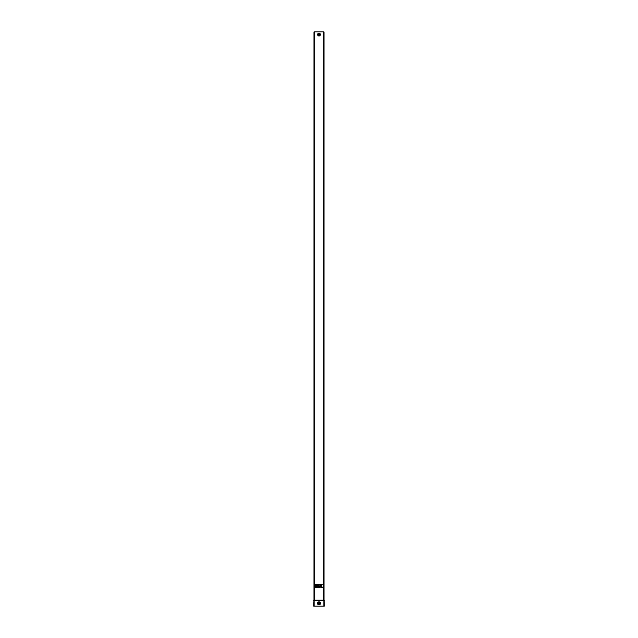 <?xml version="1.0" encoding="UTF-8"?>
<svg xmlns="http://www.w3.org/2000/svg" width="638" height="638" viewBox="0 0 638 638"><rect width="100%" height="100%" fill="white"/><g stroke="black" fill="none" stroke-linecap="round" stroke-linejoin="round"><path stroke-width="0.48" stroke-dasharray="3.19 2.39" d="M318.856 34.213L318.841 34.938M318.601 34.58L318.601 34.572C319.399 34.061 319.526 34.197 319 34.978M319 33.958A0.622 0.622 0 0 1 319.622 34.58A0.622 0.622 0 0 1 319 35.202A0.622 0.622 0 0 1 318.378 34.58A0.622 0.622 0 0 1 319 33.958A0.622 0.622 0 0 1 319.622 34.58A0.622 0.622 0 0 1 319 35.202A0.622 0.622 0 0 1 318.378 34.58A0.622 0.622 0 0 1 319 33.958A0.622 0.622 0 0 1 319.622 34.58A0.622 0.622 0 0 1 319 35.202M319.606 603.325A0.606 0.606 0 0 0 319 602.719A0.606 0.606 0 0 0 318.394 603.325A0.606 0.606 0 0 0 319 603.931A0.606 0.606 0 0 0 319.606 603.325M314.67 600.167L314.67 31.996M314.901 31.996L314.901 600.167M313.984 31.9L314.239 600.167L314.781 600.167L314.215 600.167L313.984 31.9L314.215 600.167L323.777 600.167L323.761 31.996L323.099 31.996L323.785 31.924L324.016 600.167L323.33 600.167L323.929 600.167L324.016 31.9M313.984 31.964L314.781 31.996L314.239 31.996L314.071 600.167L314.614 600.167L313.984 600.167L314 31.996M314.071 31.996L314.071 600.167M323.219 600.167L323.219 31.996L323.929 31.996L323.33 31.996L323.386 600.167L323.219 31.996L323.219 600.167M323.785 31.924L323.785 600.167L324.016 31.932M323.929 31.996L323.929 600.167M316.807 585.357L316.807 587.478L318.896 587.478L318.896 586.569L317.708 586.569L318.896 586.266L318.896 585.357L316.807 585.357M316.807 584.145L316.807 585.054L318.896 585.054L318.896 584.145L316.807 584.145M315.595 584.145L315.595 585.054L316.504 585.054L316.504 584.145L315.595 584.145M322.405 584.145L321.217 584.145L320.412 585.357L320.109 584.145L319.199 584.145L319.199 587.478L320.109 587.478L320.109 586.266L321.217 587.478L322.405 587.478L321.297 585.812L322.405 584.145M315.595 585.357L315.595 587.478L316.504 587.478L316.504 585.357L315.595 585.357M314.215 31.9L323.785 31.9M314.215 600.167L313.928 606.1L313.928 600.645L313.697 606.1L324.072 606.1L323.785 600.167M314.781 600.167L314.781 31.996L314.781 600.167M314.271 600.167L314.271 31.996M313.928 600.645L324.303 600.645L324.303 606.1L324.072 600.645M314.614 31.996L314.614 600.167L314.614 31.996M319 35.242A0.662 0.662 0 0 1 318.338 34.58A0.662 0.662 0 0 1 319 33.918A0.662 0.662 0 0 1 319.662 34.58A0.662 0.662 0 0 1 319 35.242M320.037 34.58A1.037 1.037 0 0 0 319 33.543A1.037 1.037 0 0 0 317.963 34.58A1.037 1.037 0 0 0 319 35.616A1.037 1.037 0 0 0 320.037 34.58M320.077 34.58A1.077 1.077 0 0 0 319 33.503A1.077 1.077 0 0 0 317.923 34.58A1.077 1.077 0 0 0 319 35.656A1.077 1.077 0 0 0 320.077 34.58M320.156 34.58A1.156 1.156 0 0 0 319 33.423A1.156 1.156 0 0 0 317.844 34.58A1.156 1.156 0 0 0 319 35.736A1.156 1.156 0 0 0 320.156 34.58M317.604 34.58A1.396 1.396 0 0 0 319 35.975A1.396 1.396 0 0 0 320.396 34.58A1.396 1.396 0 0 0 319 33.184A1.396 1.396 0 0 0 317.604 34.58M320.14 603.325A1.14 1.14 0 0 0 319 602.184A1.14 1.14 0 0 0 317.86 603.325A1.14 1.14 0 0 0 319 604.465A1.14 1.14 0 0 0 320.14 603.325M320.204 603.325A1.204 1.204 0 0 0 319 602.12A1.204 1.204 0 0 0 317.796 603.325A1.204 1.204 0 0 0 319 604.529A1.204 1.204 0 0 0 320.204 603.325M320.268 603.325A1.268 1.268 0 0 0 319 602.057A1.268 1.268 0 0 0 317.732 603.325A1.268 1.268 0 0 0 319 604.593A1.268 1.268 0 0 0 320.268 603.325M317.485 603.325A1.515 1.515 0 0 0 319 604.84A1.515 1.515 0 0 0 320.515 603.325A1.515 1.515 0 0 0 319 601.809A1.515 1.515 0 0 0 317.485 603.325M323.729 31.996L323.729 600.167M323.594 31.9L323.594 600.167M314.406 31.9L314.406 600.167M314.119 606.1L314.119 600.645M323.881 606.1L323.881 600.645M323.099 31.996L323.099 600.167M323.33 31.996L323.33 600.167M319.128 34.109C319.63 34.97 319.439 35.066 318.545 34.396C319.622 34.292 319.678 34.484 318.689 34.962C318.864 33.838 319.064 33.838 319.279 34.978C318.29 34.468 318.314 34.221 319.343 34.237C318.314 34.221 318.29 34.468 319.279 34.978C319.064 33.838 318.864 33.838 318.689 34.962C319.678 34.484 319.622 34.292 318.545 34.396C319.439 35.066 319.63 34.97 319.128 34.109C319.63 34.97 319.439 35.066 318.545 34.396C319.622 34.292 319.678 34.484 318.689 34.962C318.864 33.838 319.064 33.838 319.279 34.978C318.29 34.468 318.314 34.221 319.343 34.237L319.199 34.133"/><path stroke-width="0.96" d="M318.601 34.58L319 34.181L318.601 34.58C319.399 34.061 319.526 34.197 319 34.978L319.287 34.308L319 34.978L318.601 34.58L319.271 34.867L319.008 34.181L319 34.978C319.55 34.069 319.55 34.085 319 35.026L319 34.986C319.55 34.069 319.55 34.085 319 35.026M319.606 603.325A0.606 0.606 0 0 0 319 602.719A0.606 0.606 0 0 0 318.394 603.325A0.606 0.606 0 0 0 319 603.931A0.606 0.606 0 0 0 319.606 603.325M323.594 31.9L313.984 31.9L313.984 600.167L324.016 600.167L324.016 31.9L323.594 31.9L323.594 600.167M316.815 606.1L313.697 606.1L313.984 600.167L313.697 600.645L324.303 600.645L324.016 600.167L324.303 606.1L316.815 606.1M315.595 584.145L315.595 585.054L316.504 585.054L316.504 584.145L315.595 584.145M322.405 584.145L321.217 584.145L320.412 585.357L320.109 584.145L319.199 584.145L319.199 587.478L320.109 587.478L320.109 586.266L321.217 587.478L322.405 587.478L321.297 585.812L322.405 584.145M316.807 584.145L316.807 585.054L318.896 585.054L318.896 584.145L316.807 584.145M315.595 585.357L315.595 587.478L316.504 587.478L316.504 585.357L315.595 585.357M316.807 585.357L316.807 587.478L318.896 587.478L318.896 586.569L317.708 586.569L318.896 586.266L318.896 585.357L316.807 585.357M319 33.918A0.662 0.662 0 0 1 319.662 34.58A0.662 0.662 0 0 1 319 35.242A0.662 0.662 0 0 1 318.338 34.58A0.662 0.662 0 0 1 319 33.918M320.396 34.58A1.396 1.396 0 0 0 319 33.184A1.396 1.396 0 0 0 317.604 34.58A1.396 1.396 0 0 0 319 35.975A1.396 1.396 0 0 0 320.396 34.58M320.316 34.58A1.316 1.316 0 0 0 319 33.264A1.316 1.316 0 0 0 317.684 34.58A1.316 1.316 0 0 0 319 35.895A1.316 1.316 0 0 0 320.316 34.58M317.756 34.58A1.244 1.244 0 0 0 319 35.824A1.244 1.244 0 0 0 320.244 34.58A1.244 1.244 0 0 0 319 33.335A1.244 1.244 0 0 0 317.756 34.58M317.963 34.58A1.037 1.037 0 0 0 319 35.616A1.037 1.037 0 0 0 320.037 34.58A1.037 1.037 0 0 0 319 33.543A1.037 1.037 0 0 0 317.963 34.58M320.515 603.325A1.515 1.515 0 0 0 319 601.809A1.515 1.515 0 0 0 317.485 603.325A1.515 1.515 0 0 0 319 604.84A1.515 1.515 0 0 0 320.515 603.325M320.428 603.325A1.428 1.428 0 0 0 319 601.897A1.428 1.428 0 0 0 317.572 603.325A1.428 1.428 0 0 0 319 604.752A1.428 1.428 0 0 0 320.428 603.325M317.628 603.325A1.372 1.372 0 0 0 319 604.696A1.372 1.372 0 0 0 320.372 603.325A1.372 1.372 0 0 0 319 601.953A1.372 1.372 0 0 0 317.628 603.325M317.86 603.325A1.14 1.14 0 0 0 319 604.465A1.14 1.14 0 0 0 320.14 603.325A1.14 1.14 0 0 0 319 602.184A1.14 1.14 0 0 0 317.86 603.325M314.406 31.9L314.406 600.167M323.881 606.1L323.881 600.645M314.119 606.1L314.119 600.645"/></g></svg>
